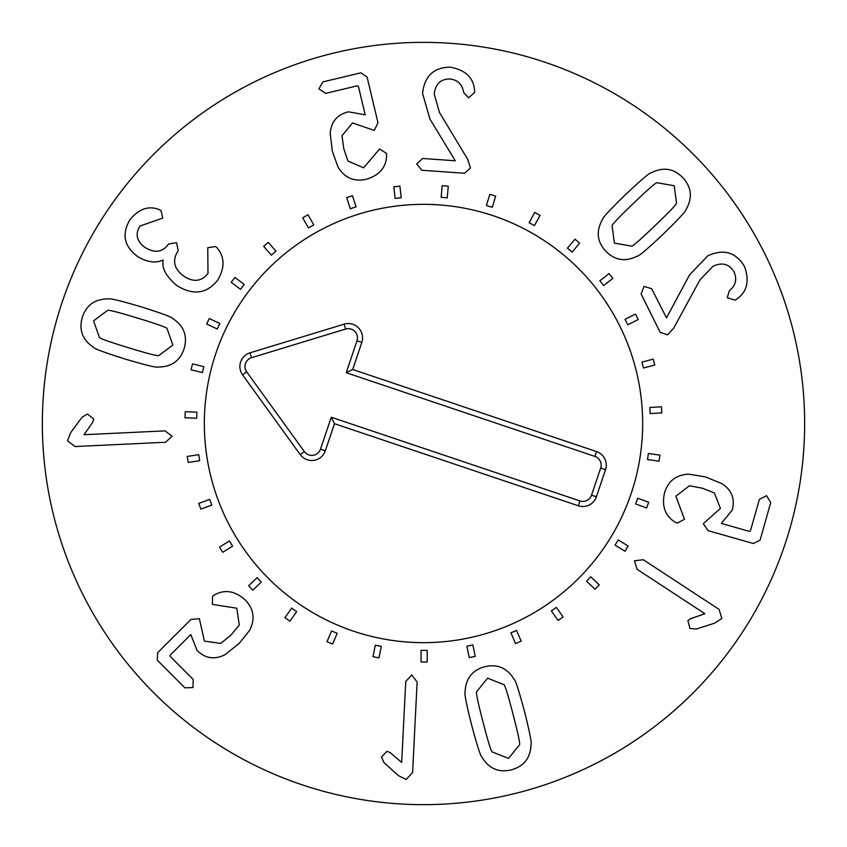 <?xml version="1.0" encoding="UTF-8"?>
<svg xmlns="http://www.w3.org/2000/svg" width="847" height="847" viewBox="0 0 847 847"><rect width="100%" height="100%" fill="white"/><g stroke="black" fill="none" stroke-linecap="round" stroke-linejoin="round"><path stroke-width="1.27" d="M187.229 456.427L198.77 454.67L199.691 460.694L188.15 462.462L187.229 456.427M198.738 503.425L209.685 499.37L211.803 505.098L200.845 509.142L198.738 503.425M219.479 547.13L229.389 540.958L232.618 546.135L222.708 552.308L219.479 547.13M248.626 585.753L257.086 577.707L261.289 582.122L252.83 590.179L248.626 585.753M284.963 617.707L291.622 608.114L296.63 611.598L289.97 621.179L284.963 617.707M326.995 641.666L331.59 630.93L337.191 633.323L332.606 644.059L326.995 641.666M373.008 656.647L375.327 645.213L381.309 646.42L378.98 657.865L373.008 656.647M421.086 662.047L421.054 650.369L427.163 650.348L427.184 662.026L421.086 662.047M469.27 657.621L466.888 646.197L472.859 644.948L475.241 656.372L469.27 657.621M515.569 643.572L510.932 632.857L516.522 630.433L521.17 641.147L515.569 643.572M558.078 620.47L551.376 610.909L556.363 607.405L563.075 616.955L558.078 620.47M595.06 589.258L586.558 581.254L590.74 576.818L599.242 584.822L595.06 589.258M624.98 551.228L615.038 545.108L618.236 539.91L628.178 546.04L624.98 551.228M646.61 507.946L635.631 503.954L637.717 498.227L648.696 502.218L646.61 507.946M659.061 461.192L647.51 459.498L648.389 453.463L659.94 455.157L659.061 461.192M661.814 412.891L650.157 413.558L649.818 407.471L661.465 406.804L661.814 412.891M654.773 365.015L643.498 368.022L641.92 362.135L653.206 359.128L654.773 365.015M638.215 319.552L627.775 324.772L625.044 319.319L635.494 314.099L638.215 319.552M612.826 278.367L603.657 285.587L599.877 280.791L609.057 273.57L612.826 278.367M579.644 243.153L572.117 252.078L567.458 248.139L574.986 239.214L579.644 243.153M540.047 215.35L534.468 225.609L529.11 222.697L534.69 212.438L540.047 215.35M495.654 196.123L492.255 207.293L486.422 205.525L489.81 194.344L495.654 196.123M448.285 186.234L447.216 197.859L441.139 197.309L442.208 185.684L448.285 186.234M399.9 186.118L401.203 197.722L395.136 198.399L393.834 186.795L399.9 186.118M352.49 195.763L356.1 206.859L350.298 208.754L346.688 197.647L352.49 195.763M307.99 214.778L313.771 224.921L308.477 227.938L302.697 217.795L307.99 214.778M268.255 242.38L275.963 251.146L271.379 255.169L263.671 246.403L268.255 242.38M234.894 277.424L244.222 284.454L240.548 289.325L231.22 282.295L234.894 277.424M209.304 318.483L219.849 323.49L217.234 329.007L206.689 323.999L209.304 318.483M192.523 363.871L203.862 366.645L202.412 372.564L191.073 369.79L192.523 363.871M185.239 411.706L196.906 412.129L196.684 418.227L185.017 417.804L185.239 411.706M655.059 225.588C669.903 211.401 677.039 203.862 676.478 202.984L674.233 185.747L657.103 182.761C656.245 182.169 648.41 188.976 633.609 203.206C618.691 217.467 611.523 225.027 612.116 225.884L614.371 243.121L631.491 246.096C632.317 246.731 640.173 239.892 655.059 225.588M663.233 234.111C647.637 248.806 639.04 256.122 637.442 256.059C625.52 262.072 614.996 260.484 605.849 251.284C597.04 241.755 595.907 231.167 602.418 219.521C602.418 217.923 610.094 209.643 625.446 194.683C640.957 180.062 649.533 172.767 651.163 172.809C663.074 166.785 673.609 168.373 682.746 177.584C691.554 187.102 692.698 197.69 686.176 209.347C686.144 210.967 678.5 219.225 663.233 234.111M673.757 328.033L667.648 334.851L660.141 332.32L641.126 293.973L643.964 286.424L651.692 288.732L666.494 317.9L689.447 275.031L707.806 255.773C723.656 248.647 735.874 252.194 744.449 266.403C749.669 280.781 747.192 291.612 737.006 298.896L735.08 300.187L727.255 297.699L729.383 290.722C735.704 285.545 737.261 279.298 734.053 272.003C729.32 263.968 722.332 262.03 713.089 266.202L699.982 279.849L673.757 328.033M677.367 523.107L674.879 521.985C665.096 515.781 661.645 506.104 664.503 492.954C668.092 481.043 676.181 474.775 688.759 474.151L705.54 476.935L722.025 483.69C731.829 490.18 735.217 499.01 732.189 510.169L721.358 523.425L749.362 531.365L750.442 530.836L759.367 499.381L766.546 495.696L770.717 502.599L760.055 540.217L753.301 543.499L708.071 530.677L703.296 523.7L720.426 508.391L714.402 492.965L702.343 488.19L689.416 485.776L675.864 496.173L684.482 519.306L677.367 523.107M704.884 613.736L637.05 569.269L634.488 560.778L643.297 559.729L719.082 609.406L721.845 618.511L714.593 623.201L696.298 629.035L689.966 628.474L687.859 620.745L690.665 618.649L704.884 613.736M84.022 434.702L165.049 430.869L172.11 436.247L165.589 442.261L75.076 446.538L67.495 440.789L70.619 432.732L82 417.275L87.453 414.014L93.699 419.032L92.651 422.378L84.022 434.702M212.565 596.362L214.767 594.732C224.953 589.226 235.095 590.941 245.164 599.867C253.804 608.813 255.328 618.924 249.727 630.21L239.098 643.498L225.154 654.583C214.704 659.961 205.345 658.606 197.076 650.507L190.808 634.583L170.194 655.144L170.131 656.34L193.222 679.495L192.925 687.563L184.868 687.838L157.246 660.141L157.68 652.645L190.967 619.453L199.384 618.691L204.381 641.115L220.781 643.402L230.839 635.208L239.267 625.107L236.811 608.199L212.417 604.419L212.565 596.362M401.69 762.459L405.745 681.443L411.769 674.943L417.126 682.015L412.595 772.517L406.137 779.505L398.429 775.619L384.146 762.787L381.425 757.038L387.026 751.31L390.255 752.676L401.69 762.459M483.076 722.237C488.2 742.11 491.292 752.02 492.34 751.967L508.475 758.414L519.444 744.937C520.386 744.481 518.258 734.317 513.081 714.445C507.925 694.466 504.823 684.514 503.796 684.62L487.65 678.161L476.692 691.65C475.739 692.063 477.867 702.258 483.076 722.237M471.652 725.201C466.443 704.408 464.251 693.333 465.098 691.967C465.67 678.638 472.192 670.221 484.696 666.737C497.305 663.709 507.099 667.881 514.087 679.262C515.474 680.046 518.957 690.781 524.505 711.48C529.693 732.168 531.863 743.211 531.037 744.608C530.466 757.949 523.933 766.366 511.44 769.838C498.83 772.877 489.026 768.695 482.049 757.324C480.641 756.498 477.179 745.794 471.652 725.201M467.692 159.321L470.487 168.045L464.516 173.243L421.817 170.258L416.735 163.979L422.632 158.484L455.263 160.761L429.905 118.982L422.579 93.403C424.453 76.124 433.685 67.379 450.276 67.167C465.321 69.941 473.409 77.553 474.542 90.026L474.68 92.344L468.582 97.829L463.648 92.471C462.377 84.393 457.772 79.893 449.852 78.972C440.525 78.993 435.326 84.044 434.257 94.123L439.402 112.333L467.692 159.321M386.401 153.328L386.634 156.049C385.999 167.611 379.244 175.35 366.37 179.278C354.226 181.967 344.814 177.976 338.122 167.304L332.352 151.295L330.192 133.614C331.061 121.894 337.117 114.62 348.339 111.815L365.184 114.79L358.44 86.479L357.455 85.791L325.64 93.371L318.917 88.903L322.898 81.884L360.938 72.821L367.1 77.109L378.006 122.836L374.258 130.417L352.532 122.942L342.008 135.732L343.734 148.585L347.937 161.057L363.628 167.801L379.604 148.977L386.401 153.328M217.679 248.446L217.626 248.531C224.751 257.53 224.783 268.054 217.711 280.103C206.964 293.75 193.434 295.635 177.118 285.767C166.139 276.556 161.502 268.054 163.196 260.241L162.942 260.071C155.837 263.375 147.537 262.295 138.019 256.832C124.086 246.615 121.407 234.238 129.972 219.701C138.485 209.209 147.876 205.694 158.145 209.167L161.068 210.564L162.698 218.103L139.946 226.033C134.959 234.259 136.685 241.427 145.123 247.515C154.694 253.295 162.338 252.342 168.045 244.656L168.489 244L176.525 242.708L178.23 250.659L177.722 251.4C172.079 260.717 174.111 268.965 183.81 276.164C193.455 282.485 201.512 281.575 207.981 273.433L207.759 247.716L215.593 246.53L217.679 248.446M137.69 318.123C118.061 312.109 107.993 309.557 107.505 310.478L93.562 320.865L99.332 337.265C99.226 338.302 108.998 341.807 128.638 347.778C148.373 353.834 158.474 356.386 158.929 355.454L172.862 345.068L167.103 328.668C167.24 327.641 157.436 324.126 137.69 318.123M141.131 306.836C161.586 313.263 172.163 317.191 172.883 318.62C183.958 326.074 187.716 336.047 184.148 348.519C180.146 360.854 171.465 367.016 158.114 367.026C156.716 367.81 145.748 365.152 125.197 359.064C104.859 352.67 94.303 348.752 93.541 347.312C82.466 339.859 78.718 329.896 82.275 317.424C86.288 305.089 94.959 298.917 108.321 298.917C109.75 298.144 120.687 300.791 141.131 306.836M804.65 423.5A381.15 381.15 0 0 1 232.925 753.586A381.15 381.15 0 0 1 232.925 93.414A381.15 381.15 0 0 1 804.65 423.5M204.339 423.5A219.161 219.161 0 0 1 533.081 233.698A219.161 219.161 0 0 1 533.081 613.302A219.161 219.161 0 0 1 204.339 423.5M594.901 456.417L346.232 372.712L356.979 340.78A9.19 9.19 0 0 0 345.597 329.06L251.495 357.72A9.19 9.19 0 0 0 246.721 371.886L304.348 451.61A9.19 9.19 0 0 0 320.494 449.154L331.251 417.222L579.92 500.926A9.19 9.19 0 0 0 591.555 495.146L600.682 468.052A9.19 9.19 0 0 0 594.901 456.417L596.532 451.578A14.293 14.293 0 0 1 605.52 469.683L596.394 496.776A14.293 14.293 0 0 1 578.289 505.765L334.459 423.691L325.333 450.784A14.293 14.293 0 0 1 300.209 454.595L242.591 374.872A14.293 14.293 0 0 1 250.013 352.828L344.104 324.179A14.293 14.293 0 0 1 361.817 342.41L352.701 369.504L596.532 451.578M352.701 369.504L346.232 372.712M334.459 423.691L331.251 417.222M353.58 631.206A219.161 219.161 0 0 1 278.578 259.097A219.161 219.161 0 0 1 638.342 380.197A219.161 219.161 0 0 1 353.58 631.206M361.817 342.41L356.979 340.78M344.104 324.179L345.597 329.06M250.013 352.828L251.495 357.72M242.591 374.872L246.721 371.886M300.209 454.595L304.348 451.61M325.333 450.784L320.494 449.154M578.289 505.765L579.92 500.926M596.394 496.776L591.555 495.146M605.52 469.683L600.682 468.052"/></g></svg>
